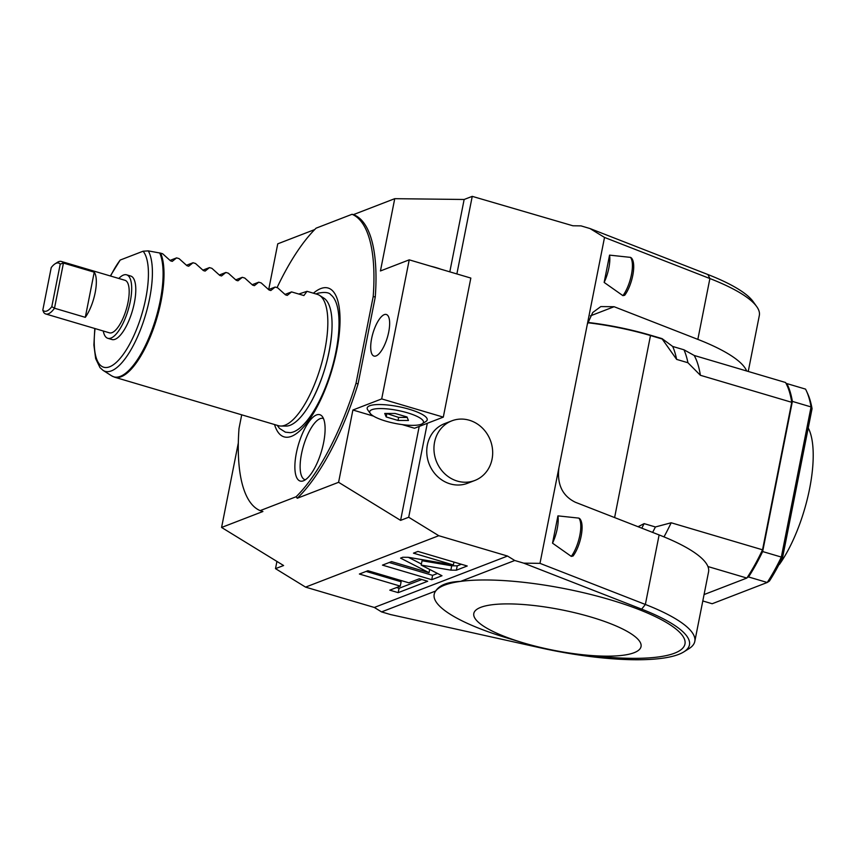 <?xml version="1.0" encoding="UTF-8"?>
<svg xmlns="http://www.w3.org/2000/svg" width="856" height="856" viewBox="0 0 856 856"><rect width="100%" height="100%" fill="white"/><g stroke="black" fill="none" stroke-linecap="round" stroke-linejoin="round"><path stroke-width="1.28" d="M51.799 306.673A25.113 8.699 106.5 0 1 42.8 310.15L51.232 267.575A25.113 8.699 106.5 0 1 55.052 263.841A25.113 8.699 106.5 0 1 60.23 264.097L51.799 306.673L54.495 308.224A27.392 9.491 106.5 0 1 45.796 313.992A27.392 9.491 106.5 0 1 43.699 312.397L42.8 310.15M85.3 317.341A27.392 9.491 -73.5 0 0 95.166 292.677A27.392 9.491 -73.5 0 0 94.235 272.176L85.3 317.341L54.495 308.224L63.44 263.07L60.23 264.097M55.052 263.841L57.427 262.321A27.392 9.491 106.5 0 1 61.343 261.465A27.392 9.491 106.5 0 1 63.44 263.07L94.235 272.176M61.343 261.465L124.987 280.297A27.392 9.491 -73.5 0 1 128.015 302.393A27.392 9.491 106.5 0 1 109.45 332.834L45.796 313.992M107.824 338.302L111.933 339.522A33.095 11.47 -73.5 0 0 134.371 302.746A33.095 11.47 -73.5 0 0 130.711 276.039L126.613 274.83A33.095 11.47 -73.5 0 1 130.273 301.526A33.095 11.47 106.5 0 1 107.824 338.302A33.095 11.47 106.5 0 1 103.266 331.005M126.613 274.83A33.095 11.47 -73.5 0 0 118.813 278.468M110.338 275.964L120.193 260.053L143.102 251.215L148.27 250.883L160.607 253.151A68.48 23.733 106.5 0 1 161.078 301.13A68.48 23.733 106.5 0 1 114.651 377.218L111.676 375.859A68.362 23.69 -73.5 0 0 150.688 333.401A68.362 23.69 -73.5 0 0 159.676 252.937M114.651 377.218L278.478 425.7A68.48 23.733 -73.5 0 0 280.832 426.042A68.48 23.733 -73.5 0 0 285.005 425.218A68.48 23.733 -73.5 0 0 324.906 349.612A68.48 23.733 -73.5 0 0 319.502 295.352A68.48 23.733 -73.5 0 0 317.341 294.357L307.036 291.318L303.891 295.555L291.575 291.907L287.242 295.384L285.508 294.871L277.611 287.776L275.15 287.049L270.817 290.526L269.073 290.013L261.187 282.919L258.726 282.191L254.393 285.658L252.648 285.144L244.763 278.05L242.302 277.323L237.968 280.8L236.224 280.286L228.338 273.192L225.877 272.465L221.544 275.942L219.799 275.429L211.914 268.335L209.442 267.607L205.119 271.084L203.375 270.571L195.489 263.477L193.017 262.749L188.695 266.227L186.95 265.702L179.065 258.619L176.593 257.881L172.27 261.358L170.526 260.845L162.629 253.751L160.607 253.151M307.036 291.318L298.755 294.036M319.502 295.352L323.9 298.156A67.035 23.23 106.5 0 1 331.775 332.556A67.035 23.23 106.5 0 1 311.37 401.507A67.035 23.23 106.5 0 1 290.13 425.272A67.035 23.23 106.5 0 1 286.043 426.085L280.832 426.042M316.046 293.983L317.587 293.308C324.638 291.821 329.079 292.335 330.919 294.871A72.493 25.124 106.5 0 1 332.706 365.491A72.493 25.124 106.5 0 1 293.683 431.82A72.493 25.124 106.5 0 1 290.152 432.665L285.412 432.173L279.516 428.417L277.184 425.314M313.414 293.201A77.607 26.9 106.5 0 1 320.743 288.59A77.607 26.9 106.5 0 1 336.708 350.65A77.607 26.9 106.5 0 1 291.489 436.325A77.607 26.9 106.5 0 1 274.551 424.533M241.713 414.818L239.017 428.439A155.225 53.8 -73.5 0 0 260.171 510.625L296.123 496.748A155.225 53.8 -73.5 0 0 356.021 383.285L373.205 296.476A155.225 53.8 -73.5 0 0 352.051 214.289L316.099 228.167A155.225 53.8 -73.5 0 0 277.066 287.616M296.347 453.124A34.593 11.995 -73.5 0 0 302.853 480.997A34.593 11.995 -73.5 0 0 323.622 442.595A34.593 11.995 -73.5 0 0 322.027 416.177A34.593 11.995 -73.5 0 0 296.347 453.124M296.123 496.748L297.257 498.256L338.591 482.303L400.597 520.373L419.205 426.427M260.171 510.625L262.91 511.503L221.586 527.457L283.604 565.527L275.504 568.652L305.571 587.12L438.775 535.706L408.697 517.249L400.597 520.373M356.021 383.285L358.075 383.884A155.225 53.8 106.5 0 1 297.257 498.256M373.205 296.476L375.26 297.085L358.075 383.884M456.879 273.941L472.245 196.356L464.145 199.48L394.744 198.678L353.421 214.621A155.225 53.8 106.5 0 1 375.26 297.085M394.744 198.678L380.439 270.956L409.232 259.839L381.701 398.907L352.897 410.013L338.591 482.303M388.72 331.978A21.689 7.511 106.5 0 1 374.019 356.075A21.689 7.511 106.5 0 1 371.622 338.58A21.689 7.511 106.5 0 1 386.324 314.484A21.689 7.511 106.5 0 1 388.72 331.978M353.421 214.621L352.051 214.289M314.698 229.569L277.751 243.832L268.698 289.542M472.245 196.356L572.91 225.781L581.01 225.877L589.987 228.541L604.518 237.433L709.892 278.542A136.96 33.117 11.2 0 1 756.693 306.566A136.96 33.117 11.2 0 1 759.326 315.5L748.24 371.461M238.321 442.916L221.586 527.457M276.927 561.429L275.504 568.652M381.551 611.901L435.715 590.993C439.524 585.044 447.816 581.845 460.592 581.395L514.756 560.487L523.733 563.152L641.668 609.151A132.402 32.014 11.2 0 1 683.805 651.898A132.402 32.014 11.2 0 1 541.046 647.981L390.529 614.555L381.551 611.901L374.318 607.46L305.571 587.12M374.318 607.46L507.522 556.047L438.775 535.706M450.855 570.139L456.366 570.192L467.226 565.998L417.953 551.425L413.459 553.158L453.38 564.971L408.344 557.31L402.823 557.256L400.576 558.123L429.038 572.696L391.556 561.611L382.461 565.12L431.745 579.694L441.985 575.746L421.184 565.088L450.855 570.139L451.711 565.784L457.232 565.848L461.341 564.265M408.826 582.818L367.941 570.717L359.381 574.023L400.266 586.125L389.79 590.159L398.19 592.641L427.69 581.256L419.29 578.774L408.826 582.818M514.756 560.487L507.522 556.047M584.434 654.915L600.077 656.488A127.833 30.912 11.2 0 0 674.56 653.182A127.833 30.912 11.2 0 0 623.885 604.09A127.833 30.912 11.2 0 0 460.592 581.395A127.833 30.912 11.2 0 0 444.596 585.14A127.833 30.912 -168.8 0 0 435.715 590.993A127.833 30.912 11.2 0 0 507.908 638.234L522.973 642.749A85.236 20.608 -168.8 0 0 584.434 654.915A85.236 20.608 -168.8 0 0 634.093 652.711A85.236 20.608 11.2 0 0 591.036 617.058A85.236 20.608 11.2 0 0 480.762 607.343A85.236 20.608 -168.8 0 0 522.973 642.749M523.733 563.152L539.986 563.355L604.518 237.433M408.697 517.249L427.305 423.303M450.096 483.854A31.961 28.965 -111.1 0 1 426.887 454.44A31.961 28.965 -111.1 0 1 444.606 423.624L451.808 420.842A31.961 28.965 -111.1 0 1 469.334 420.243A31.961 28.965 68.9 0 1 492.542 449.646A31.961 28.965 68.9 0 1 474.823 480.473L467.622 483.255A31.961 28.965 -111.1 0 1 450.096 483.854M589.987 228.541L707.923 274.541A132.402 32.014 11.2 0 1 753.162 301.633L756.693 306.566M558.915 467.75C556.914 484.421 562.413 495.924 575.393 502.269L659.12 534.936A136.96 33.117 11.2 0 1 707.933 566.544A136.96 33.117 11.2 0 1 708.554 571.894L694.794 641.422A136.96 33.117 11.2 0 1 688.952 648.677L683.805 651.898M641.797 528.173A128.978 44.705 -73.5 0 0 644.119 523.626L638.073 526.718M644.119 523.626L655.407 526.964L671.168 522.77L762.536 549.809A123.264 42.725 106.5 0 1 746.849 578.057L704.071 594.567M707.923 274.541L709.892 278.542L697.843 339.383A136.96 33.117 11.2 0 1 746.657 370.99L694.195 355.465A123.264 42.725 106.5 0 1 700.379 375.281L791.747 402.309L762.536 549.809M700.379 375.281L687.935 362.741L676.636 359.392L662.191 339.008L650.635 335.584A95.872 23.187 -168.8 0 0 587.665 322.744M707.933 566.544L746.849 578.057M539.986 563.355L645.36 604.464A136.96 33.117 11.2 0 1 694.794 641.422M578.87 518.115L557.93 515.868L552.527 543.164L571.284 556.389L573.071 556.004C580.422 546.331 585.172 524.418 579.758 518.672L578.87 518.115A22.823 7.907 106.5 0 1 579.812 535.428A22.823 7.907 106.5 0 1 571.284 556.389M697.843 339.383L614.116 306.716L600.805 306.576L592.716 312.536L587.302 324.349M694.195 355.465L683.976 349.794A128.978 44.705 106.5 0 1 687.935 362.741M614.608 517.57L650.549 335.22L662.062 338.623L672.688 346.455L683.976 349.794M650.549 335.22A95.423 23.069 -168.8 0 0 587.751 322.423M672.688 346.455A128.978 44.705 106.5 0 1 676.636 359.392M746.657 370.99L785.562 382.504A123.264 42.725 106.5 0 1 791.747 402.309M630.498 257.378L609.558 255.131L604.154 282.426L622.911 295.652L624.698 295.267C632.049 285.594 636.8 263.68 631.386 257.934L630.498 257.378A22.823 7.907 106.5 0 1 631.439 274.69A22.823 7.907 106.5 0 1 622.911 295.652M609.558 255.131A22.823 7.907 106.5 0 1 604.154 282.426M663.989 536.883A123.264 42.725 -73.5 0 0 671.168 522.77M652.625 532.4A128.978 44.705 -73.5 0 0 655.407 526.964M747.235 577.458L748.551 576.955A123.264 42.725 -73.5 0 0 762.653 551.553L792.378 401.4A123.264 42.725 106.5 0 0 786.835 383.574L786.257 383.798M786.835 383.574L805.528 389.106A123.264 42.725 106.5 0 1 806.491 391.064A123.264 42.725 106.5 0 1 811.06 406.932L792.378 401.4M812.055 408.676L811.06 406.932L781.335 557.074L782.641 557.245L812.055 408.676A120.985 41.933 106.5 0 0 807.657 393.621L806.491 391.064M748.551 576.955L767.233 582.487L769.437 581.031A120.985 41.933 -73.5 0 0 782.641 557.245M702.797 600.966L712.171 603.737L767.233 582.487A123.264 42.725 -73.5 0 0 781.335 557.074L762.653 551.553M776.66 566.811L774.402 571.765L775.836 569.379C772.829 574.226 773.107 573.37 776.66 566.811C778.029 565.003 777.762 565.859 775.836 569.379M808.235 427.968A84.466 29.275 106.5 0 1 779.442 564.382M557.93 515.868A22.823 7.907 106.5 0 1 552.527 543.164M449.807 271.844L464.145 199.48M409.232 259.839L470.832 278.072L443.301 417.129L414.497 428.246L402.181 424.597M373.462 416.102L352.897 410.013M443.301 417.129L381.701 398.907M370.252 413.427L367.78 409.971A30.591 7.394 11.2 0 1 378.288 404.546A30.591 7.394 11.2 0 1 409.264 409.264A30.591 7.394 11.2 0 1 425.903 421.484L422.297 423.731A27.392 6.623 -168.8 0 0 407.403 412.795A27.392 6.623 -168.8 0 0 379.668 408.569A27.392 6.623 -168.8 0 0 370.252 413.427A27.392 6.623 -168.8 0 0 385.799 421.131A27.392 6.623 -168.8 0 0 422.297 423.731M430.932 266.259A27.392 6.623 11.2 0 1 436.132 267.65A27.392 6.623 11.2 0 1 440.894 269.212M398.029 420.457L408.451 420.467L407.028 416.979L395.172 413.469L384.74 413.459L386.174 416.947L398.029 420.457L398.629 417.407L407.21 417.428M386.591 413.459L398.629 417.407M386.174 416.947L386.773 413.897M474.823 480.473A31.961 28.965 68.9 0 1 457.286 481.072A31.961 28.965 -111.1 0 1 434.088 451.668A31.961 28.965 -111.1 0 1 451.808 420.842M421.184 565.088L422.051 560.744L451.711 565.784M431.745 579.694L432.601 575.35L437.523 573.456M389.213 562.51L432.601 575.35M429.038 572.696L429.68 569.443M408.323 557.31L421.398 564.008M453.38 564.971L453.948 562.071M396.542 587.558L399.046 588.297L421.805 579.523M366.133 571.423L401.122 581.77L400.266 586.125M398.19 592.641L399.046 588.297M323.461 418.531A31.961 11.075 -73.5 0 0 323.161 418.434A31.961 11.075 -73.5 0 0 301.494 453.937A31.961 11.075 -73.5 0 0 305.025 479.713A31.961 11.075 -73.5 0 0 305.335 479.799M170.066 260.406L176.593 257.881M186.49 265.264L193.017 262.749M202.915 270.122L209.442 267.607M219.35 274.99L225.877 272.465M235.775 279.848L242.302 277.323M252.199 284.706L258.726 282.191M268.624 289.563L275.15 287.049M285.048 294.421L291.575 291.907M143.102 251.215A62.007 21.496 106.5 0 1 126.549 349.483A62.007 21.496 106.5 0 1 95.059 328.576M110.606 276.039A62.007 21.496 106.5 0 1 120.193 260.053M148.27 250.883A65.538 22.716 106.5 0 1 141.197 327.88A65.538 22.716 106.5 0 1 103.094 370.391L111.676 375.859M659.12 534.936L645.36 604.464L641.668 609.151M590.415 315.864L614.116 306.716M456.366 570.192L457.232 565.848M94.791 328.501L93.893 345.011L95.658 358.6L99.992 367.62L103.094 370.391M331.775 332.556C329.571 356.899 322.776 379.882 311.37 401.507"/></g></svg>
